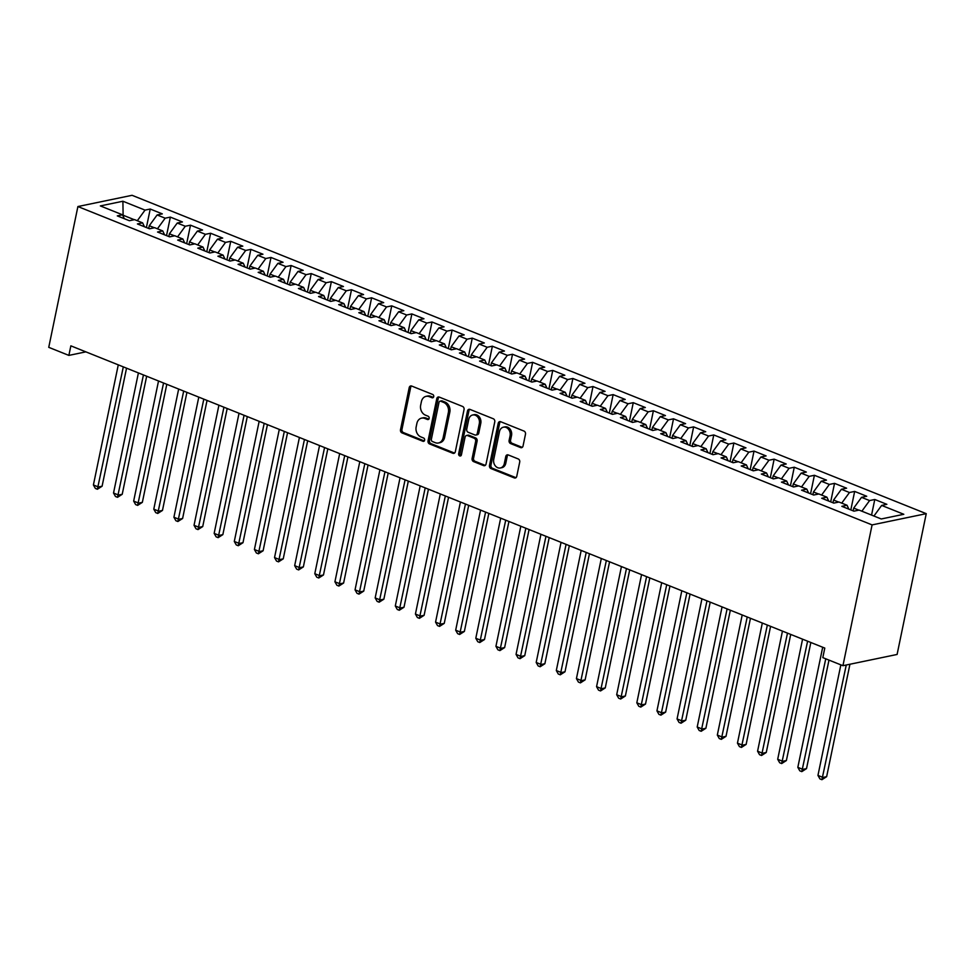 <?xml version="1.0" encoding="UTF-8"?>
<svg xmlns="http://www.w3.org/2000/svg" width="975" height="975" viewBox="0 0 975 975"><rect width="100%" height="100%" fill="white"/><g stroke="black" fill="none" stroke-linecap="round" stroke-linejoin="round"><path stroke-width="1.46" d="M433.717 396.654A1.743 1.414 -101.7 0 0 432.681 394.461L411.682 386.051A2.486 2.011 -101.7 0 0 409.22 387.599L400.493 429.756A2.486 2.011 -101.7 0 0 401.98 432.888L422.979 441.309A1.743 1.414 -101.7 0 0 423.65 438.031L420.932 436.934A7.971 6.435 -101.7 0 1 416.167 426.904L416.898 423.394A7.971 6.435 -101.7 0 1 421.602 418.129A7.971 6.435 -101.7 0 1 424.771 418.433L427.489 419.518A1.743 1.414 -101.7 0 0 428.159 416.24L425.453 415.155A7.971 6.435 -101.7 0 1 420.676 405.125L421.407 401.615A7.971 6.435 -101.7 0 1 426.112 396.337A7.971 6.435 -101.7 0 1 429.28 396.654L431.998 397.739A1.743 1.414 -101.7 0 0 433.717 396.654M520.577 447.586A2.486 2.011 -101.7 0 0 523.039 446.026L525.488 434.204A2.486 2.011 -101.7 0 0 523.989 431.072L500.687 421.724A2.486 2.011 -101.7 0 0 498.225 423.272L489.487 465.428A2.486 2.011 -101.7 0 0 490.986 468.573L514.288 477.908A2.486 2.011 -101.7 0 0 516.75 476.361L519.712 462.077A2.486 2.011 -101.7 0 0 518.225 458.945L508.243 454.935A2.486 2.011 -101.7 0 0 505.781 456.495L504.319 463.576A6.667 5.387 -101.7 0 1 500.382 467.976A6.667 5.387 -101.7 0 1 493.752 459.335L499.492 431.584A6.667 5.387 -101.7 0 1 503.429 427.184A6.667 5.387 -101.7 0 1 510.071 435.825L509.108 440.444A2.486 2.011 -101.7 0 0 510.595 443.576L520.577 447.586L522.039 447.281A2.486 2.011 -101.7 0 0 522.259 447.354M842.936 665.693L872.089 524.903L926.25 513.667L897.098 654.457L842.936 665.693L822.815 657.625L824.789 648.082L70.858 345.845L68.872 355.4L85.873 351.865M68.872 355.4L48.75 347.332L77.903 206.542L872.089 524.903M464.051 409.573A2.486 2.011 -101.7 0 0 462.552 406.441L439.25 397.093A2.486 2.011 -101.7 0 0 436.788 398.641L428.049 440.81A2.486 2.011 -101.7 0 0 429.548 443.942L452.851 453.278A2.486 2.011 -101.7 0 0 455.313 451.73L464.051 409.573M469.962 409.403L493.277 418.75A2.486 2.011 -101.7 0 1 494.764 421.883L486.038 464.051A2.486 2.011 -101.7 0 1 483.576 465.599L473.594 461.602A2.486 2.011 -101.7 0 1 472.107 458.469L475.654 441.37A2.486 2.011 -101.7 0 0 474.155 438.226L467.537 435.581A2.486 2.011 -101.7 0 0 465.075 437.129L461.394 454.935A1.743 1.414 -101.7 0 1 458.628 453.826L467.5 410.962A2.486 2.011 -101.7 0 1 469.962 409.403M926.25 513.667L132.064 195.305L77.903 206.542M146.396 227.541L150.235 209.04L145.031 210.113L122.899 201.24L100.352 205.92L122.497 214.793L117.292 215.877L129.37 220.716L134.574 219.631L142.618 222.861L137.426 223.945L149.504 228.784L154.696 227.699L162.752 230.929L157.548 232.013L169.626 236.852L174.817 235.767L182.873 238.997L177.682 240.082L189.759 244.92L194.951 243.835L202.995 247.065L197.803 248.15L209.881 252.988L215.073 251.903L223.129 255.133L217.925 256.218L230.002 261.056L235.207 259.972L243.25 263.201L238.058 264.286L250.136 269.124L255.328 268.04L263.384 271.269L258.18 272.354L270.258 277.192L275.45 276.108L283.506 279.337L278.314 280.422L290.379 285.261L295.583 284.176L303.627 287.406L298.435 288.49L310.513 293.329L315.705 292.244L323.761 295.474L318.557 296.558L330.635 301.397L335.839 300.312L343.883 303.542L338.691 304.627L350.768 309.465L355.96 308.38L364.016 311.61L358.812 312.695L370.89 317.533L376.082 316.448L384.138 319.678L378.946 320.763L391.012 325.601L396.216 324.517L404.259 327.746L399.067 328.831L411.145 333.669L416.337 332.585L424.393 335.814L419.189 336.899L431.267 341.737L436.471 340.665L444.515 343.883L439.323 344.967L451.401 349.806L456.592 348.733L464.648 351.951L459.444 353.035L471.522 357.874L476.714 356.801L484.77 360.019L479.578 361.103L491.644 365.942L496.848 364.869L504.892 368.087L499.7 369.172L511.778 374.01L516.969 372.938L525.025 376.155L519.821 377.24L531.899 382.078L537.103 381.006L545.147 384.223L539.955 385.308L552.033 390.146L557.225 389.074L565.281 392.291L560.077 393.376L572.154 398.214L577.346 397.142L585.402 400.359L580.21 401.444L592.276 406.283L597.48 405.21L605.524 408.428L600.332 409.512L612.41 414.351L617.602 413.278L625.658 416.496L620.453 417.58L632.531 422.419L637.735 421.346L645.779 424.564L640.587 425.648L652.665 430.487L657.857 429.414L665.901 432.632L660.709 433.717L672.787 438.555L677.978 437.482L686.034 440.7L680.842 441.785L692.908 446.623L698.112 445.551L706.156 448.768L700.964 449.853L713.042 454.691L718.234 453.619L726.29 456.836L721.086 457.921L733.163 462.759L738.368 461.687L746.411 464.904L741.219 465.989L753.297 470.827L758.489 469.755L766.533 472.972L761.341 474.057L773.419 478.896L778.611 477.823L786.667 481.041L781.475 482.125L793.54 486.964L798.744 485.891L806.788 489.109L801.596 490.193L813.674 495.032L818.866 493.959L826.922 497.177L821.718 498.262L833.796 503.1L838.987 502.028L847.043 505.245L841.852 506.33L853.929 511.168L859.121 510.096L881.254 518.968L903.801 514.288L881.656 505.416L873.929 516.031M150.235 209.04L162.313 213.878L157.109 214.963L165.165 218.181L157.438 228.796M166.53 235.609L170.357 217.108L165.165 218.181M170.357 217.108L182.435 221.947L177.243 223.031L185.287 226.249L177.56 236.876M186.652 243.677L190.491 225.176L185.287 226.249M190.491 225.176L202.556 230.015L197.364 231.099L205.42 234.317L197.693 244.944M206.785 251.745L210.612 233.244L205.42 234.317M210.612 233.244L222.69 238.083L217.486 239.168L225.542 242.385L217.815 253.012M226.907 259.813L230.734 241.312L225.542 242.385M230.734 241.312L242.812 246.151L237.62 247.236L245.663 250.453L237.937 261.081M247.028 267.881L250.868 249.381L245.663 250.453M250.868 249.381L262.945 254.219L257.741 255.304L265.797 258.521L258.07 269.149M267.162 275.949L270.989 257.449L265.797 258.521M270.989 257.449L283.067 262.287L277.875 263.372L285.919 266.589L278.192 277.217M287.284 284.017L291.123 265.517L285.919 266.589M291.123 265.517L303.188 270.355L297.997 271.44L306.053 274.658L298.326 285.285M307.418 292.086L311.244 273.585L306.053 274.658M311.244 273.585L323.322 278.423L318.118 279.508L326.174 282.726L318.447 293.353M327.539 300.154L331.366 281.653L326.174 282.726M331.366 281.653L343.444 286.492L338.252 287.576L346.296 290.794L338.569 301.421M347.661 308.222L351.5 289.721L346.296 290.794M351.5 289.721L363.577 294.56L358.373 295.644L366.429 298.862L358.702 309.489M367.794 316.29L371.621 297.789L366.429 298.862M371.621 297.789L383.699 302.628L378.507 303.712L386.551 306.93L378.824 317.558M387.916 324.358L391.743 305.858L386.551 306.93M391.743 305.858L403.821 310.696L398.629 311.781L406.685 314.998L398.946 325.626M408.05 332.426L411.877 313.926L406.685 314.998M411.877 313.926L423.954 318.764L418.75 319.849L426.806 323.066L419.079 333.694M428.171 340.494L431.998 321.994L426.806 323.066M431.998 321.994L444.076 326.832L438.884 327.917L446.928 331.134L439.201 341.762M448.293 348.562L452.132 330.062L446.928 331.134M452.132 330.062L464.21 334.9L459.006 335.985L467.062 339.202L459.335 349.83M468.427 356.631L472.253 338.13L467.062 339.202M472.253 338.13L484.331 342.968L479.139 344.053L487.183 347.271L479.456 357.898M488.548 364.699L492.375 346.198L487.183 347.271M492.375 346.198L504.453 351.037L499.261 352.121L507.305 355.339L499.578 365.966M508.67 372.767L512.509 354.266L507.305 355.339M512.509 354.266L524.587 359.105L519.383 360.189L527.438 363.407L519.712 374.034M528.803 380.835L532.63 362.334L527.438 363.407M532.63 362.334L544.708 367.173L539.516 368.258L547.56 371.475L539.833 382.102M548.925 388.903L552.764 370.403L547.56 371.475M552.764 370.403L564.83 375.241L559.638 376.326L567.694 379.543L559.967 390.171M569.059 396.971L572.886 378.471L567.694 379.543M572.886 378.471L584.963 383.309L579.772 384.394L587.815 387.623L580.088 398.239M589.18 405.039L593.007 386.539L587.815 387.623M593.007 386.539L605.085 391.377L599.893 392.462L607.937 395.692L600.21 406.307M609.302 413.107L613.141 394.607L607.937 395.692M613.141 394.607L625.219 399.445L620.015 400.53L628.071 403.76L620.344 414.375M629.436 421.176L633.263 402.675L628.071 403.76M633.263 402.675L645.34 407.513L640.148 408.598L648.192 411.828L640.465 422.443M649.557 429.244L653.396 410.743L648.192 411.828M653.396 410.743L665.462 415.582L660.27 416.666L668.326 419.896L660.599 430.511M669.691 437.312L673.518 418.811L668.326 419.896M673.518 418.811L685.596 423.65L680.392 424.734L688.447 427.964L680.721 438.579M689.812 445.38L693.639 426.879L688.447 427.964M693.639 426.879L705.717 431.718L700.525 432.803L708.569 436.032L700.842 446.648M709.934 453.448L713.773 434.947L708.569 436.032M713.773 434.947L725.851 439.786L720.647 440.871L728.703 444.1L720.976 454.716M730.068 461.516L733.895 443.016L728.703 444.1M733.895 443.016L745.973 447.854L740.781 448.939L748.824 452.168L741.098 462.784M750.189 469.584L754.028 451.084L748.824 452.168M754.028 451.084L766.094 455.922L760.902 457.007L768.958 460.237L761.231 470.852M770.323 477.653L774.15 459.152L768.958 460.237M774.15 459.152L786.228 463.99L781.024 465.075L789.08 468.305L781.353 478.92M790.445 485.721L794.272 467.22L789.08 468.305M794.272 467.22L806.349 472.058L801.158 473.143L809.201 476.373L801.474 486.988M810.566 493.789L814.405 475.288L809.201 476.373M814.405 475.288L826.483 480.127L821.279 481.211L829.335 484.441L821.608 495.056M830.7 501.857L834.527 483.356L829.335 484.441M834.527 483.356L846.605 488.195L841.413 489.279L849.457 492.509L841.73 503.124M850.822 509.925L854.661 491.424L849.457 492.509M854.661 491.424L866.726 496.263L861.534 497.347L869.59 500.577L861.863 511.192M871.553 515.08L874.782 499.492L869.59 500.577M874.782 499.492L886.86 504.331L881.656 505.416M847.043 505.245L848.859 509.133M826.922 497.177L828.726 501.065M858.817 510.157L853.698 508.109L853.137 510.851M861.534 497.347L853.698 508.109M806.788 489.109L808.604 492.997M838.695 502.088L833.576 500.041L833.003 502.783M841.413 489.279L833.576 500.041M786.667 481.041L788.47 484.928M818.561 494.02L813.455 491.973L812.882 494.715M821.279 481.211L813.455 491.973M766.533 472.972L768.349 476.86M798.44 485.952L793.321 483.905L792.76 486.647M801.158 473.143L793.321 483.905M746.411 464.904L748.227 468.792M778.306 477.884L773.199 475.837L772.627 478.579M781.024 465.075L773.199 475.837M726.29 456.836L728.093 460.724M758.184 469.816L753.066 467.768L752.505 470.511M760.902 457.007L753.066 467.768M706.156 448.768L707.972 452.656M738.063 461.748L732.944 459.7L732.371 462.442M740.781 448.939L732.944 459.7M686.034 440.7L687.838 444.588M717.929 453.68L712.822 451.632L712.25 454.374M720.647 440.871L712.822 451.632M665.901 432.632L667.717 436.52M697.807 445.612L692.689 443.564L692.128 446.306M700.525 432.803L692.689 443.564M645.779 424.564L647.595 428.452M677.674 437.543L672.567 435.496L671.994 438.238M680.392 424.734L672.567 435.496M625.658 416.496L627.461 420.383M657.552 429.475L652.433 427.428L651.873 430.17M660.27 416.666L652.433 427.428M605.524 408.428L607.34 412.315M637.431 421.407L632.312 419.36L631.739 422.102M640.148 408.598L632.312 419.36M585.402 400.359L587.206 404.247M617.297 413.339L612.19 411.292L611.617 414.034M620.015 400.53L612.19 411.292M565.281 392.291L567.084 396.179M597.175 405.271L592.057 403.223L591.496 405.966M599.893 392.462L592.057 403.223M545.147 384.223L546.963 388.111M577.042 397.203L571.935 395.155L571.362 397.898M579.772 384.394L571.935 395.155M525.025 376.155L526.829 380.043M556.92 389.135L551.813 387.087L551.241 389.829M559.638 376.326L551.813 387.087M504.892 368.087L506.707 371.975M536.798 381.067L531.68 379.019L531.107 381.761M539.516 368.258L531.68 379.019M484.77 360.019L486.574 363.907M516.665 372.998L511.558 370.951L510.985 373.693M519.383 360.189L511.558 370.951M464.648 351.951L466.452 355.838M496.543 364.93L491.424 362.883L490.864 365.625M499.261 352.121L491.424 362.883M444.515 343.883L446.331 347.77M476.409 356.862L471.303 354.815L470.73 357.557M479.139 344.053L471.303 354.815M424.393 335.814L426.197 339.702M456.288 348.794L451.181 346.747L450.608 349.489M459.006 335.985L451.181 346.747M404.259 327.746L406.075 331.634M436.166 340.726L431.048 338.678L430.475 341.421M438.884 327.917L431.048 338.678M384.138 319.678L385.942 323.566M416.033 332.658L410.926 330.61L410.353 333.352M418.75 319.849L410.926 330.61M364.016 311.61L365.82 315.498M395.911 324.59L390.792 322.542L390.232 325.284M398.629 311.781L390.792 322.542M343.883 303.542L345.698 307.43M375.777 316.522L370.671 314.474L370.098 317.216M378.507 303.712L370.671 314.474M323.761 295.474L325.565 299.362M355.656 308.453L350.549 306.406L349.976 309.148M358.373 295.644L350.549 306.406M303.627 287.406L305.443 291.293M335.534 300.385L330.415 298.338L329.842 301.08M338.252 287.576L330.415 298.338M283.506 279.337L285.309 283.225M315.4 292.317L310.294 290.27L309.721 293.012M318.118 279.508L310.294 290.27M263.384 271.269L265.188 275.157M295.279 284.249L290.16 282.189L289.599 284.944M297.997 271.44L290.16 282.189M243.25 263.201L245.066 267.089M275.145 276.181L270.038 274.121L269.466 276.876M277.875 263.372L270.038 274.121M223.129 255.133L224.933 259.021M255.023 268.113L249.917 266.053L249.344 268.808M257.741 255.304L249.917 266.053M202.995 247.065L204.811 250.953M234.902 260.045L229.783 257.985L229.223 260.739M237.62 247.236L229.783 257.985M182.873 238.997L184.689 242.885M214.768 251.977L209.662 249.917L209.089 252.671M217.486 239.168L209.662 249.917M162.752 230.929L164.556 234.817M194.647 243.908L189.528 241.849L188.967 244.603M197.364 231.099L189.528 241.849M142.618 222.861L144.434 226.748M174.513 235.84L169.406 233.781L168.833 236.535M177.243 223.031L169.406 233.781M122.497 214.793L124.3 218.68M154.391 227.772L149.285 225.712L148.712 228.467M157.109 214.963L149.285 225.712M134.27 219.704L123.118 215.231L122.899 201.24M145.031 210.113L137.304 220.728M433.363 397.398L430.743 396.35A7.971 6.435 -101.7 0 0 427.574 396.033L426.112 396.337M421.602 418.129L423.065 417.824A7.971 6.435 -101.7 0 1 426.233 418.129L428.854 419.177M411.462 385.966A2.486 2.011 -101.7 0 0 410.694 387.294L401.956 429.451A2.486 2.011 -101.7 0 0 403.443 432.583L424.344 440.968M439.018 397.02A2.486 2.011 -101.7 0 0 438.25 398.336L429.512 440.505A2.486 2.011 -101.7 0 0 431.011 443.637L454.313 452.985A2.486 2.011 -101.7 0 0 454.545 453.058M440.737 401.249A1.743 1.414 -101.7 0 0 439.018 402.334L431.352 439.335A1.743 1.414 -101.7 0 0 432.4 441.529L435.264 442.674A7.971 6.435 -101.7 0 0 438.433 442.991A7.971 6.435 -101.7 0 0 443.138 437.714L448.378 412.425A7.971 6.435 -101.7 0 0 443.601 402.395L440.737 401.249L442.199 400.944A1.743 1.414 -101.7 0 0 441.504 400.871L440.042 401.176M438.433 442.991L439.896 442.687A7.971 6.435 -101.7 0 0 444.6 437.409L443.138 437.714M442.199 400.944L445.063 402.09A7.971 6.435 -101.7 0 1 449.841 412.12L444.6 437.409M466.55 435.484L468.012 435.179A2.486 2.011 -101.7 0 1 468.999 435.277L475.617 437.933A2.486 2.011 -101.7 0 1 477.116 441.066L473.57 458.165A2.486 2.011 -101.7 0 0 475.057 461.297L485.038 465.294A2.486 2.011 -101.7 0 0 485.258 465.367M469.743 409.329A2.486 2.011 -101.7 0 0 468.963 410.658L460.09 453.521A1.743 1.414 -101.7 0 0 461.041 455.666M479.322 423.625A6.667 5.387 -101.7 0 0 472.68 414.984A6.667 5.387 -101.7 0 0 468.756 419.384L466.732 429.171A2.486 2.011 -101.7 0 0 468.219 432.303L474.837 434.947A2.486 2.011 -101.7 0 0 477.299 433.4L479.322 423.625L480.785 423.321A6.667 5.387 -101.7 0 0 474.143 414.68L472.68 414.984M475.824 435.045L477.287 434.74A2.486 2.011 -101.7 0 0 478.762 433.095L477.299 433.4M480.785 423.321L478.762 433.095M503.429 427.184L504.892 426.879A6.667 5.387 -101.7 0 1 511.534 435.52L510.571 440.139A2.486 2.011 -101.7 0 0 512.058 443.272L522.039 447.281M500.382 467.976L501.857 467.683A6.667 5.387 -101.7 0 0 505.781 463.271L504.319 463.576M508.024 454.862A2.486 2.011 -101.7 0 0 507.244 456.19L505.781 463.271M500.455 421.651A2.486 2.011 -101.7 0 0 499.688 422.967L490.961 465.124A2.486 2.011 -101.7 0 0 492.448 468.268L515.763 477.604A2.486 2.011 -101.7 0 0 515.982 477.677M118.28 364.857L93.405 484.965L98.438 486.976L102.095 486.22L126.543 368.172M102.095 486.22L97.378 489.243L123.313 366.88M97.378 489.243L95.367 488.438L93.405 484.965M138.401 372.925L113.527 493.033L118.56 495.044L122.216 494.288L146.664 376.24M122.216 494.288L117.512 497.311L143.435 374.948M117.512 497.311L115.501 496.507L113.527 493.033M158.523 380.993L133.66 501.101L138.694 503.112L142.35 502.357L166.798 384.308M142.35 502.357L137.633 505.379L163.556 383.017M137.633 505.379L135.623 504.575L133.66 501.101M178.657 389.062L153.782 509.169L158.815 511.18L162.472 510.425L186.92 392.377M162.472 510.425L157.755 513.447L183.69 391.085M157.755 513.447L155.744 512.643L153.782 509.169M198.778 397.13L173.916 517.237L178.937 519.248L182.605 518.493L207.041 400.445M182.605 518.493L177.889 521.515L203.812 399.153M177.889 521.515L175.878 520.711L173.916 517.237M218.912 405.198L194.037 525.306L199.071 527.317L202.727 526.561L227.175 408.513M202.727 526.561L198.01 529.583L223.933 407.221M198.01 529.583L195.999 528.779L194.037 525.306M239.033 413.266L214.159 533.374L219.192 535.385L222.848 534.629L247.297 416.581M222.848 534.629L218.144 537.652L244.067 415.289M218.144 537.652L216.133 536.847L214.159 533.374M259.155 421.334L234.293 541.442L239.326 543.453L242.982 542.697L267.43 424.649M242.982 542.697L238.266 545.72L264.188 423.357M238.266 545.72L236.255 544.915L234.293 541.442M279.289 429.402L254.414 549.51L259.447 551.521L263.104 550.765L287.552 432.717M263.104 550.765L258.387 553.788L284.322 431.425M258.387 553.788L256.376 552.983L254.414 549.51M299.41 437.47L274.536 557.578L279.569 559.589L283.238 558.833L307.673 440.785M283.238 558.833L278.521 561.856L304.444 439.493M278.521 561.856L276.51 561.052L274.536 557.578M319.544 445.538L294.669 565.646L299.703 567.657L303.359 566.902L327.807 448.853M303.359 566.902L298.642 569.924L324.565 447.562M298.642 569.924L296.632 569.12L294.669 565.646M339.666 453.607L314.791 573.714L319.824 575.725L323.481 574.97L347.929 456.922M323.481 574.97L318.776 577.992L344.699 455.63M318.776 577.992L316.753 577.188L314.791 573.714M359.787 461.675L334.925 581.783L339.958 583.793L343.614 583.038L368.062 464.99M343.614 583.038L338.898 586.06L364.821 463.698M338.898 586.06L336.887 585.256L334.925 581.783M379.921 469.743L355.046 589.851L360.08 591.862L363.736 591.106L388.184 473.058M363.736 591.106L359.019 594.128L384.954 471.766M359.019 594.128L357.008 593.324L355.046 589.851M400.043 477.811L375.168 597.919L380.201 599.93L383.87 599.174L408.306 481.126M383.87 599.174L379.153 602.197L405.076 479.834M379.153 602.197L377.142 601.392L375.168 597.919M420.176 485.879L395.302 605.987L400.335 607.998L403.991 607.242L428.439 489.194M403.991 607.242L399.275 610.265L425.197 487.902M399.275 610.265L397.264 609.46L395.302 605.987M440.298 493.947L415.423 614.055L420.457 616.066L424.113 615.31L448.561 497.262M424.113 615.31L419.408 618.333L445.331 495.97M419.408 618.333L417.385 617.528L415.423 614.055M460.419 502.015L435.557 622.123L440.578 624.134L444.247 623.378L468.695 505.33M444.247 623.378L439.53 626.401L465.453 504.038M439.53 626.401L437.519 625.597L435.557 622.123M480.553 510.083L455.678 630.191L460.712 632.202L464.368 631.447L488.816 513.398M464.368 631.447L459.652 634.469L485.587 512.107M459.652 634.469L457.641 633.665L455.678 630.191M500.675 518.152L475.8 638.259L480.833 640.27L484.502 639.515L508.938 521.467M484.502 639.515L479.785 642.537L505.708 520.175M479.785 642.537L477.774 641.733L475.8 638.259M520.808 526.22L495.934 646.328L500.967 648.338L504.623 647.583L529.072 529.535M504.623 647.583L499.907 650.605L525.83 528.243M499.907 650.605L497.896 649.801L495.934 646.328M540.93 534.288L516.055 654.396L521.089 656.407L524.745 655.651L549.193 537.603M524.745 655.651L520.041 658.673L545.963 536.311M520.041 658.673L518.018 657.869L516.055 654.396M561.052 542.356L536.189 662.464L541.21 664.475L544.879 663.719L569.327 545.671M544.879 663.719L540.162 666.742L566.085 544.379M540.162 666.742L538.151 665.937L536.189 662.464M581.185 550.424L556.311 670.532L561.344 672.543L565 671.787L589.448 553.739M565 671.787L560.284 674.81L586.219 552.447M560.284 674.81L558.273 674.005L556.311 670.532M601.307 558.492L576.432 678.6L581.466 680.611L585.122 679.855L609.57 561.807M585.122 679.855L580.418 682.878L606.34 560.515M580.418 682.878L578.407 682.073L576.432 678.6M621.441 566.56L596.566 686.668L601.599 688.679L605.256 687.923L629.704 569.875M605.256 687.923L600.539 690.946L626.462 568.583M600.539 690.946L598.528 690.142L596.566 686.668M641.562 574.628L616.688 694.736L621.721 696.747L625.377 695.992L649.825 577.943M625.377 695.992L620.673 699.014L646.596 576.652M620.673 699.014L618.65 698.21L616.688 694.736M661.684 582.697L636.821 702.804L641.842 704.815L645.511 704.06L669.947 586.012M645.511 704.06L640.794 707.082L666.717 584.72M640.794 707.082L638.783 706.278L636.821 702.804M681.818 590.765L656.943 710.872L661.976 712.883L665.632 712.128L690.081 594.08M665.632 712.128L660.916 715.15L686.851 592.788M660.916 715.15L658.905 714.346L656.943 710.872M701.939 598.833L677.064 718.941L682.098 720.952L685.754 720.196L710.202 602.148M685.754 720.196L681.05 723.218L706.973 600.856M681.05 723.218L679.039 722.414L677.064 718.941M722.061 606.901L697.198 727.009L702.232 729.02L705.888 728.264L730.336 610.216M705.888 728.264L701.171 731.287L727.094 608.924M701.171 731.287L699.16 730.482L697.198 727.009M742.194 614.969L717.32 735.077L722.353 737.088L726.009 736.332L750.457 618.284M726.009 736.332L721.305 739.355L747.228 616.992M721.305 739.355L719.282 738.55L717.32 735.077M762.316 623.037L737.453 743.145L742.475 745.156L746.143 744.4L770.579 626.352M746.143 744.4L741.427 747.423L767.349 625.06M741.427 747.423L739.416 746.618L737.453 743.145M782.45 631.105L757.575 751.213L762.608 753.224L766.265 752.468L790.713 634.42M766.265 752.468L761.548 755.491L787.483 633.128M761.548 755.491L759.537 754.687L757.575 751.213M802.571 639.173L777.697 759.281L782.73 761.292L786.386 760.537L810.834 642.488M786.386 760.537L781.682 763.559L807.605 641.197M781.682 763.559L779.671 762.755L777.697 759.281M822.693 647.242L797.83 767.349L802.864 769.36L806.52 768.605L828.982 660.099M806.52 768.605L801.803 771.627L825.752 658.807M801.803 771.627L799.793 770.823L797.83 767.349M840.852 664.865L817.952 775.418L822.985 777.428L826.642 776.673L849.932 664.243M826.642 776.673L821.925 779.695L846.263 665.011M821.925 779.695L819.914 778.891L817.952 775.418M430.743 396.35L429.28 396.654M428.793 419.25L427.489 419.518M426.233 418.129L424.771 418.433M424.283 441.029L422.979 441.309M403.443 432.583L401.98 432.888M401.956 429.451L400.493 429.756M410.694 387.294L409.22 387.599M433.302 397.471L431.998 397.739M454.313 452.985L452.851 453.278M431.011 443.637L429.548 443.942M429.512 440.505L428.049 440.81M438.25 398.336L436.788 398.641M449.841 412.12L448.378 412.425M445.063 402.09L443.601 402.395M485.038 465.294L483.576 465.599M475.057 461.297L473.594 461.602M473.57 458.165L472.107 458.469M477.116 441.066L475.654 441.37M475.617 437.933L474.155 438.226M468.999 435.277L467.537 435.581M460.09 453.521L458.628 453.826M468.963 410.658L467.5 410.962M512.058 443.272L510.595 443.576M510.571 440.139L509.108 440.444M511.534 435.52L510.071 435.825M507.244 456.19L505.781 456.495M515.763 477.604L514.288 477.908M492.448 468.268L490.986 468.573M490.961 465.124L489.487 465.428M499.688 422.967L498.225 423.272"/></g></svg>
